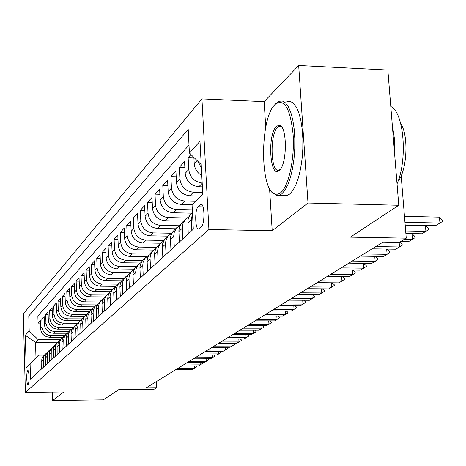 <?xml version="1.0" encoding="UTF-8"?>
<svg xmlns="http://www.w3.org/2000/svg" width="466" height="466" viewBox="0 0 466 466"><rect width="100%" height="100%" fill="white"/><g stroke="black" fill="none" stroke-linecap="round" stroke-linejoin="round"><path stroke-width="0.7" d="M28.071 384.479C29.48 383.57 29.224 369.724 27.814 370.575L27.698 370.651C26.3 371.647 26.556 385.347 27.966 384.549L28.071 384.479M201.935 98.909L23.3 313.892L25.391 392.407L208.908 229.517L201.935 98.909L264.14 101.64L265.742 127.317M269.558 188.491L272.196 230.728L308.003 203.03L298.677 65.485L264.14 101.64M298.677 65.485L387.846 70.046L398.768 205.273L350.35 237.153L406.247 238.173L401.162 175.758M52.46 392.098L52.716 400.515L103.277 399.863L118.743 389.681L154.042 389.291L156.646 387.735L156.366 381.613M308.003 203.03L398.768 205.273M190.926 154.531L188.13 157.613L193.914 157.805M202.39 186.86L198.831 186.767C190.909 185.759 186.353 181.303 185.159 173.387L184.565 161.551L179.328 167.323L184.862 167.492M200.712 196.07L189.872 195.796C182.101 194.823 177.639 190.46 176.48 182.701L175.915 171.092L170.894 176.631L176.189 176.783M192.347 204.72L181.28 204.458C173.655 203.514 169.286 199.238 168.156 191.637L167.614 180.249L162.791 185.561L167.876 185.701M191.771 213.183L173.032 212.77C165.552 211.855 161.265 207.673 160.164 200.211L159.646 189.039L155.015 194.141L159.89 194.27M183.511 221.134L165.104 220.756C157.764 219.87 153.559 215.77 152.487 208.448L151.992 197.479L147.541 202.39L152.219 202.5M175.56 228.783L157.485 228.439C150.273 227.583 146.149 223.558 145.107 216.37L144.629 205.599L140.348 210.323L144.844 210.428M167.911 236.145L150.151 235.825C143.068 234.998 139.019 231.049 138.006 223.995L137.546 213.416L133.422 217.966L137.744 218.053M160.543 243.235L143.085 242.943C136.13 242.139 132.152 238.266 131.162 231.334L130.725 220.942L126.752 225.323L130.911 225.404M153.448 250.061L136.282 249.805C129.443 249.019 125.54 245.221 124.573 238.406L124.148 228.189L120.321 232.418L124.329 232.487M146.627 256.65L129.723 256.416C122.995 255.653 119.162 251.925 118.218 245.227L117.811 235.184L114.112 239.262L117.98 239.326M140.12 263.01L123.391 262.795C116.774 262.055 113.005 258.391 112.085 251.803L111.694 241.93L108.124 245.867L111.852 245.926M133.917 269.15L117.275 268.958C110.768 268.235 107.064 264.636 106.161 258.158L105.788 248.448L102.339 252.246L105.939 252.298M127.929 275.08L111.374 274.911C104.966 274.206 101.326 270.67 100.44 264.298L100.079 254.739L96.747 258.414L100.225 258.461M121.783 280.812L105.66 280.666C99.357 279.979 95.775 276.501 94.913 270.233L94.563 260.826L91.342 264.379L94.697 264.42M115.883 286.357L100.143 286.229C93.934 285.559 90.41 282.14 89.565 275.971L89.233 266.709L86.111 270.152L89.356 270.187M110.209 291.728L94.796 291.617C88.686 290.965 85.214 287.598 84.393 281.522L84.066 272.406L81.049 275.738L84.189 275.767M104.751 296.924L89.623 296.83C83.606 296.195 80.187 292.881 79.377 286.899L79.069 277.922L76.144 281.144L79.179 281.173M99.508 301.962L84.608 301.881C78.678 301.257 75.317 298.001 74.525 292.106L74.222 283.264L71.391 286.386L74.333 286.415M94.435 306.844L79.756 306.774C73.908 306.168 70.599 302.964 69.818 297.157L69.533 288.442L66.784 291.471L69.632 291.495M89.519 311.573L75.043 311.527C69.283 310.933 66.021 307.776 65.257 302.055L64.978 293.464L62.31 296.405L65.077 296.423M84.742 316.169L70.471 316.129C64.791 315.552 61.582 312.441 60.83 306.803L60.563 298.333L57.976 301.187L60.656 301.205M80.111 320.625L66.038 320.602C60.44 320.031 57.271 316.973 56.537 311.41L56.275 303.063L53.765 305.836L56.363 305.847M75.609 324.953L61.728 324.942C56.205 324.388 53.089 321.371 52.367 315.89L52.11 307.653L49.67 310.344L52.198 310.356M71.24 329.159L57.545 329.159C52.099 328.617 49.023 325.641 48.313 320.235L48.068 312.115L45.697 314.731L48.149 314.736M67.028 333.248L53.479 333.254C48.103 332.724 45.074 329.794 44.375 324.458L44.142 316.449L41.835 318.994L44.212 319M406.247 238.173L399.251 242.367L383.093 242.087L146.242 387.846L156.646 387.735M200.298 204.679L198.132 206.758C194.497 209.688 195.149 230.74 198.825 228.783L201.44 226.517C205.156 223.75 204.504 202.238 200.776 204.353L200.298 204.679L201.964 204.72M57.656 342.23L35.538 342.277L35.975 357.69L38.562 355.15L30.092 363.876L30.511 379.132L193.308 229.196L192.068 205.005L202.762 193.955M30.092 363.876L26.166 367.726L25.298 335.304L29.189 330.977L28.781 315.931L188.194 129.367L189.406 153.04L199.984 141.297L202.792 194.485L192.068 205.005M64.506 335.648L51.097 335.66C45.761 335.136 42.756 332.229 42.068 326.94L41.835 318.994M62.968 337.227L49.524 337.238L51.097 335.66M68.718 331.629L55.093 331.629C49.687 331.093 46.641 328.146 45.936 322.787L45.697 314.731M73.08 327.493L59.205 327.487C53.73 326.94 50.631 323.946 49.92 318.511L49.67 310.344M77.595 323.241L63.44 323.218C57.883 322.658 54.743 319.624 54.021 314.113L53.765 305.836M82.272 318.861L67.797 318.826C62.164 318.255 58.978 315.173 58.238 309.581L57.976 301.187M86.822 314.346L72.282 314.305C66.574 313.717 63.341 310.589 62.584 304.921L62.31 296.405M91.546 309.698L76.907 309.64C71.117 309.045 67.832 305.865 67.069 300.11L66.784 291.471M96.462 304.91L81.678 304.834C75.801 304.222 72.469 300.995 71.682 295.159L71.391 286.386M101.582 299.964L86.594 299.877C80.63 299.254 77.245 295.974 76.447 290.044L76.144 281.144M106.883 294.861L91.674 294.762C85.616 294.122 82.179 290.79 81.364 284.767L81.049 275.738M112.353 289.602L96.916 289.479C90.765 288.821 87.276 285.437 86.443 279.32L86.111 270.152M118.009 284.161L102.328 284.027C96.083 283.351 92.536 279.909 91.686 273.699L91.342 264.379M123.851 278.54L107.926 278.388C101.582 277.695 97.971 274.189 97.103 267.88L96.747 258.414M129.892 272.726L113.71 272.552C107.262 271.841 103.598 268.282 102.706 261.869L102.339 252.246M136.142 266.715L119.698 266.517C113.145 265.789 109.417 262.166 108.508 255.642L108.124 245.867M142.66 260.494L125.896 260.273C119.238 259.521 115.44 255.834 114.508 249.199L114.112 239.262M149.464 254.046L132.321 253.801C125.546 253.026 121.684 249.269 120.729 242.524L120.321 232.418M156.576 247.364L138.973 247.091C132.088 246.298 128.156 242.471 127.177 235.61L126.752 225.323M164.009 240.439L145.881 240.13C138.874 239.314 134.866 235.412 133.87 228.427L133.422 217.966M171.505 233.245L153.052 232.907C145.916 232.062 141.839 228.09 140.814 220.977L140.348 210.323M178.967 225.765L160.496 225.398C153.232 224.536 149.073 220.482 148.025 213.236L147.541 202.39M186.854 217.995L168.238 217.599C160.84 216.707 156.605 212.572 155.522 205.191L155.015 194.141M192.318 209.851L176.288 209.484C168.756 208.558 164.434 204.341 163.327 196.821L162.791 185.561M195.65 201.3L184.676 201.032C176.993 200.077 172.583 195.772 171.447 188.107L170.894 176.631M202.687 192.47L193.407 192.231C185.579 191.241 181.082 186.843 179.911 179.026L179.328 167.323M201.79 175.56C197.205 172.799 194.677 168.838 194.217 163.671L193.897 157.438M201.405 168.209L198.207 161.661M188.998 145.083L37.868 315.954L38.078 323.136L40.391 323.142M49.524 337.238C44.223 336.72 41.229 333.831 40.548 328.571L40.321 320.666L38.078 323.136M202.186 183.033C194.369 181.862 189.889 177.371 188.736 169.548L188.13 157.613M191.846 230.542L191.293 219.702L192.505 213.533M192.452 212.531L189.446 215.956L187.868 220.109L188.212 233.891M182.876 238.802L182.334 227.42L182.905 223.75L185.416 219.34L189.074 216.62M185.917 218.816L181.46 223.249L179.433 227.076L178.862 230.717L179.393 242.011M174.278 246.718L173.76 235.563L174.133 232.662L176.334 228.177L180.307 225.002M177.29 227.123L172.566 231.963L170.801 235.843L170.434 238.726L170.94 249.793M166.036 254.314L165.541 243.374L165.902 240.526L168.075 236.122L171.896 233.041M169.012 235.085L164.446 239.769L162.71 243.584L162.343 246.409L162.826 257.267M158.114 261.607L157.642 250.871L158.003 248.075L160.141 243.753L163.822 240.759M161.061 242.734L156.646 247.271L154.933 251.017L154.572 253.789L155.038 264.443M150.506 268.614L150.058 258.077L150.413 255.333L152.516 251.087L156.069 248.18M153.419 250.085L149.143 254.483L147.46 258.158L147.105 260.884L147.547 271.34M143.19 275.354L142.759 265.008L143.114 262.311L145.182 258.141L148.613 255.31M146.074 257.156L141.926 261.42L140.272 265.032L139.916 267.705L140.342 277.975M136.148 281.837L135.734 271.678L136.089 269.033L138.122 264.933L141.443 262.177M139.002 263.96L134.983 268.096L133.352 271.649L133.002 274.276L133.41 284.365M129.367 288.081L128.971 278.103L129.321 275.499L131.325 271.468L134.534 268.789M132.187 270.519L128.29 274.532L126.682 278.021L126.333 280.608L126.729 290.516M122.832 294.104L122.453 284.295L122.797 281.738L124.772 277.771L127.876 275.161M125.622 276.833L121.836 280.736L120.251 284.167L119.908 286.707L120.286 296.452M116.529 299.906L116.168 290.266L116.506 287.749L118.451 283.852L121.463 281.307M119.29 282.926L115.615 286.718L114.054 290.097L113.71 292.596L114.071 302.172M110.448 305.51L110.098 296.026L110.436 293.557L112.353 289.718L115.271 287.237M113.174 288.809L109.603 292.497L108.065 295.817L107.728 298.275L108.077 307.694M104.576 310.915L104.238 301.589L104.57 299.16L106.464 295.386L109.294 292.968M107.273 294.489L103.801 298.077L102.287 301.345L101.949 303.762L102.281 313.03M98.903 316.14L98.576 306.966L98.909 304.572L100.773 300.855L103.516 298.496M101.571 299.976L98.192 303.471L96.695 306.692L96.363 309.069L96.683 318.185M93.416 321.196L93.101 312.168L93.433 309.808L95.268 306.15L97.936 303.849M96.054 305.282L92.769 308.684L91.289 311.853L90.963 314.195L91.272 323.171M88.109 326.083L87.812 317.195L88.132 314.876L89.944 311.271L92.536 309.022M90.719 310.414L87.521 313.729L86.064 316.857L85.738 319.158L86.035 327.994M82.971 330.813L82.686 322.058L83.006 319.775L84.451 316.682L87.317 314.032M85.558 315.383L82.435 318.616L81.002 321.691L80.682 323.963L80.968 332.66M78.003 335.392L77.723 326.771L78.043 324.522L79.465 321.476L82.255 318.878M80.56 320.194L77.513 323.346L76.098 326.381L75.783 328.617L76.057 337.186M73.185 339.83L72.912 331.338L73.232 329.124L74.636 326.118L77.356 323.579M75.713 324.854L72.743 327.936L71.345 330.924L71.03 333.126L71.298 341.566M68.514 344.129L68.252 335.765L68.566 333.58L69.952 330.621L72.609 328.134M71.018 329.375L68.123 332.38L66.743 335.328L66.428 337.5L66.685 345.813M63.982 348.3L63.731 340.058L64.046 337.908L65.415 334.984L68.001 332.549M66.463 333.761L63.632 336.691L62.275 339.598L61.966 341.741L62.211 349.937M59.59 352.348L59.654 342.102L61.005 339.219L63.539 336.836M62.042 338.013L59.281 340.879L57.935 343.745L57.866 353.933M55.326 356.274L55.396 346.174L56.73 343.331L59.199 340.995M57.749 342.137L55.052 344.945L53.724 347.77L53.654 357.818M51.184 360.09L51.26 350.129L52.576 347.327L54.994 345.032M53.584 346.145L50.951 348.888L49.635 351.679L49.559 361.587M47.159 363.795L47.241 353.968L48.54 351.207L50.905 348.958M49.536 350.042L46.961 352.727L45.662 355.476L45.581 365.251M43.251 367.4L43.332 357.702L44.619 354.976L46.926 352.768M45.604 353.828L43.082 356.455L41.8 359.17L41.713 368.81M38.562 355.15L44.253 355.127M272.196 230.728L208.908 229.517M52.716 400.515L63.76 391.976L25.391 392.407M60.434 339.557L38.113 339.592L35.538 342.277L25.298 335.304M201.213 164.609L189.406 153.04M37.868 315.954L28.781 315.931M29.189 330.977L38.113 339.592M26.166 367.726L35.975 357.69M404.954 222.311L439.951 223.057L435.675 225.585L405.17 224.95M442.613 220.336L442.7 221.321L439.951 223.057L439.444 217.144L442.613 220.336M404.471 216.358L439.444 217.144M280.724 192.679C288.739 186.313 294.768 158.574 293.097 134.249C290.213 108.001 284.225 98.052 275.126 104.39L275.08 104.436C259.574 118.282 259.83 192.138 275.441 194.223L278.074 194.171L280.724 192.679M275.942 103.551L279.134 101.256L282.373 101L285.495 102.852L288.361 106.761L290.836 112.574L292.799 120.059L294.145 128.866L294.809 138.6L294.757 148.782L293.988 158.935L292.543 168.564L290.493 177.226L287.947 184.513L285.029 190.116L281.872 193.809L279.478 195.219L276.449 195.376L272.028 192.033M279.297 170.41C269.919 179.591 267.105 134.325 276.478 126.286L279.361 125.208C287.219 125.639 287.371 163.816 279.53 170.195L279.297 170.41M281.895 127.282L280.363 126.385L278.953 126.507L277.614 127.41C269.377 134.313 270.734 174.138 279.111 170.09L280.305 169.35M390.793 106.539C403.894 112.038 407.884 159.535 397.032 183.814M392.232 124.387L394.265 137.645L394.492 152.359M400.725 123.595C408.868 135.297 407.168 170.399 397.981 181.373M286.974 101.6L290.254 101.349L293.423 103.202L296.329 107.104L298.84 112.912L300.832 120.385L302.195 129.181L302.871 138.897L302.818 149.068L302.038 159.197L300.576 168.814L298.502 177.459L295.922 184.74L292.963 190.332L289.765 194.013L287.336 195.423L283.497 195.324M405.659 230.967L425.907 231.363L421.812 233.786L405.863 233.483M428.557 228.678L428.638 229.639L425.907 231.363L425.423 225.573L428.557 228.678M405.187 225.154L425.423 225.573M404.546 239.192L412.439 239.332L408.507 241.656L400.655 241.522M415.072 236.681L415.148 237.625L412.439 239.332L411.973 233.652L415.072 236.681M405.869 233.536L411.973 233.652M375.777 246.59L399.513 246.98L395.739 249.217L372.124 248.838M399.746 242.064L402.129 244.359L402.205 245.285L399.513 246.98L399.146 242.361M363.771 253.976L387.1 254.325L383.466 256.475L360.259 256.137M386.891 249.071L389.692 251.739L389.762 252.648L387.1 254.325L386.687 249.071M352.232 261.077L375.159 261.391L371.67 263.453L348.859 263.156M375.101 256.352L377.734 258.834L377.804 259.725L375.159 261.391L374.775 256.347M341.129 267.909L363.672 268.183L360.311 270.175L337.885 269.907M363.748 263.348L366.229 265.655L366.293 266.535L363.672 268.183L363.311 263.342M330.446 274.486L352.616 274.724L349.378 276.641L327.318 276.408M352.82 270.082L355.15 272.231L355.214 273.093L352.616 274.724L352.273 270.076M320.154 280.817L341.962 281.033L338.84 282.879L317.136 282.676M342.283 276.565L344.479 278.563L344.537 279.408L341.962 281.033L341.642 276.559M310.228 286.928L331.687 287.108L328.676 288.891L307.321 288.716M332.124 282.815L334.186 284.674L334.244 285.501L331.687 287.108L331.384 282.81M300.657 292.817L321.779 292.974L318.872 294.693L297.85 294.547M322.315 288.838L324.254 290.563L324.313 291.384L321.779 292.974L321.493 288.833M291.419 298.502L312.208 298.63L309.401 300.29L288.71 300.168M312.849 294.646L314.667 296.254L314.719 297.058L312.208 298.63L311.94 294.64M282.495 303.995L302.964 304.1L300.255 305.702L279.874 305.609M303.698 300.261L305.405 301.747L305.457 302.539L302.964 304.1L302.714 300.255M273.868 309.302L294.034 309.383L291.413 310.938L271.34 310.863M294.856 305.679L296.446 307.059L296.498 307.84L294.034 309.383L293.796 305.673M265.533 314.433L285.396 314.498L282.856 316L263.08 315.942M286.299 310.915L287.79 312.197L287.837 312.966L285.396 314.498L285.169 310.915M257.465 319.402L277.037 319.443L274.579 320.893L255.094 320.858M278.016 315.983L279.408 317.171L279.454 317.928L277.037 319.443L276.821 315.983M249.654 324.208L268.94 324.231L266.564 325.635L247.359 325.618M269.995 320.888L271.294 321.983L271.34 322.728L268.94 324.231L268.736 320.882M242.087 328.862L261.1 328.868L258.799 330.231L239.862 330.231M262.224 325.635L263.436 326.649L263.482 327.382L261.1 328.868L260.908 325.635M234.759 333.376L253.504 333.365L251.273 334.687L232.604 334.699M254.692 330.231L255.817 331.169L255.863 331.891L253.504 333.365L253.318 330.231M227.653 337.745L246.135 337.722L243.968 339.003L225.561 339.032M247.388 334.687L248.43 335.549L248.471 336.26L246.135 337.722L245.961 334.687M220.756 341.992L238.994 341.951L236.891 343.192L218.729 343.238M240.299 339.009L241.266 339.801L241.306 340.506L238.994 341.951L238.825 339.015M214.069 346.104L232.056 346.052L230.018 347.263L212.1 347.316M233.419 343.203L234.311 343.931L234.351 344.619L232.056 346.052L231.899 343.203M207.574 350.1L225.323 350.036L223.342 351.207L205.663 351.277M226.738 347.269L227.559 347.939L227.594 348.615L225.323 350.036L225.171 347.275M201.265 353.985L218.781 353.904L216.859 355.045L199.413 355.127M220.243 351.224L221 351.83L221.035 352.5L218.781 353.904L218.636 351.23M195.138 357.754L212.426 357.667L210.556 358.773L193.332 358.867M213.935 355.057L214.622 355.61L214.657 356.274L212.426 357.667L212.286 355.069M189.184 361.424L206.246 361.325L204.428 362.397L187.425 362.501M207.795 358.791L208.424 359.286L208.459 359.944L206.246 361.325L206.118 358.797M183.388 364.989L200.24 364.878L198.469 365.927L181.682 366.037M201.83 362.414L202.43 363.509L200.24 364.878L200.112 362.426M177.756 368.455L194.392 368.338L192.668 369.357L176.096 369.474M196.023 365.944L196.565 366.981L194.392 368.338L194.275 365.956M53.479 333.254L55.093 331.629M57.545 329.159L59.205 327.487M61.728 324.942L63.44 323.218M66.038 320.602L67.797 318.826M70.471 316.129L72.282 314.305M75.043 311.527L76.907 309.64M79.756 306.774L81.678 304.834M84.608 301.881L86.594 299.877M89.623 296.83L91.674 294.762M94.796 291.617L96.916 289.479M100.143 286.229L102.328 284.027M105.66 280.666L107.926 278.388M111.374 274.911L113.71 272.552M117.275 268.958L119.698 266.517M123.391 262.795L125.896 260.273M129.723 256.416L132.321 253.801M136.282 249.805L138.973 247.091M143.085 242.943L145.881 240.13M150.151 235.825L153.052 232.907M157.485 228.439L160.496 225.398M165.104 220.756L168.238 217.599M173.032 212.77L176.288 209.484M181.28 204.458L184.676 201.032M189.872 195.796L193.407 192.231M198.831 186.767L202.203 183.365M194.217 163.671L197.101 160.578M40.548 328.571L42.068 326.94M44.375 324.458L45.936 322.787M48.313 320.235L49.92 318.511M52.367 315.89L54.021 314.113M56.537 311.41L58.238 309.581M60.83 306.803L62.584 304.921M65.257 302.055L67.069 300.11M69.818 297.157L71.682 295.159M74.525 292.106L76.447 290.044M79.377 286.899L81.364 284.767M84.393 281.522L86.443 279.32M89.565 275.971L91.686 273.699M94.913 270.233L97.103 267.88M100.44 264.298L102.706 261.869M106.161 258.158L108.508 255.642M112.085 251.803L114.508 249.199M118.218 245.227L120.729 242.524M124.573 238.406L127.177 235.61M131.162 231.334L133.87 228.427M138.006 223.995L140.814 220.977M145.107 216.37L148.025 213.236M152.487 208.448L155.522 205.191M160.164 200.211L163.327 196.821M168.156 191.637L171.447 188.107M176.48 182.701L179.911 179.026M185.159 173.387L188.736 169.548M187.67 223.132L191.293 219.702M178.88 231.468L182.352 228.177M170.445 239.46L173.777 236.303M162.354 247.126L165.552 244.097M154.584 254.494L157.654 251.582M147.116 261.577L150.069 258.776M139.928 268.387L142.771 265.696M133.008 274.946L135.746 272.354M126.344 281.26L128.977 278.761M119.919 287.353L122.459 284.942M113.721 293.231L116.174 290.906M107.733 298.898L110.104 296.656M101.955 304.38L104.244 302.207M96.369 309.674L98.582 307.577M90.969 314.795L93.107 312.768M85.744 319.746L87.812 317.783M80.682 324.54L82.686 322.641M75.783 329.188L77.723 327.348M71.036 333.685L72.917 331.903M66.434 338.048L68.257 336.324M61.966 342.283L63.737 340.605M57.633 346.389L59.351 344.764M53.427 350.38L55.093 348.795M49.338 354.253L50.957 352.715M45.365 358.016L46.944 356.525M41.509 361.674L43.041 360.224M203.054 206.875L198.132 206.758M201.504 204.37L200.776 204.353M275.126 104.39L276.122 103.365M287.336 195.423L279.478 195.219M278.953 126.507L281.388 126.601M280.363 126.385L279.361 125.208M279.874 169.828L279.53 170.195M275.441 194.223L276.449 195.376"/></g></svg>
